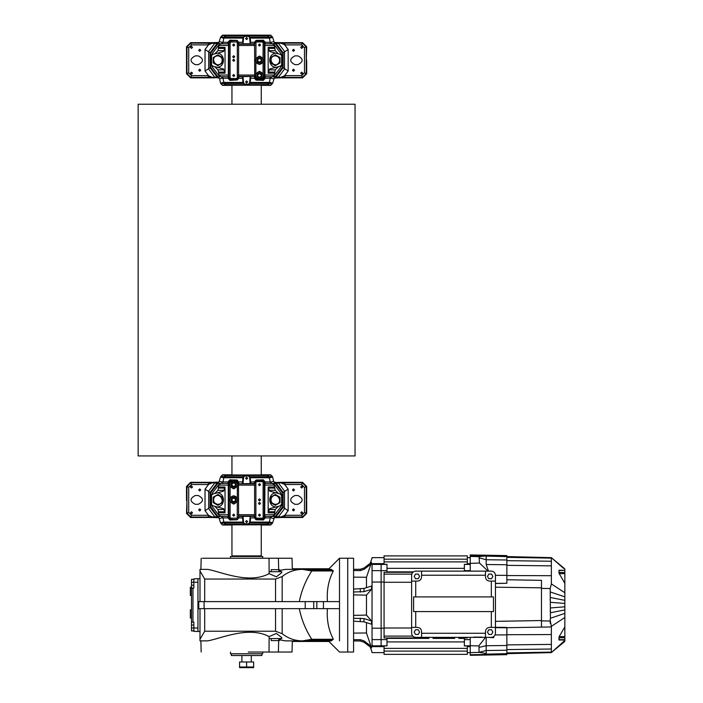 <?xml version="1.0" encoding="UTF-8"?>
<svg xmlns="http://www.w3.org/2000/svg" width="703" height="703" viewBox="0 0 703 703"><rect width="100%" height="100%" fill="white"/><g stroke="black" fill="none" stroke-linecap="round" stroke-linejoin="round"><path stroke-width="1.05" d="M261.252 85.221L261.252 104.229M261.252 455.939L261.252 474.947M138.157 104.229L355.05 104.229L355.05 455.939L138.157 455.939L138.157 104.229M212.244 43.199L208.325 44.887L191.532 44.887L190.803 43.129L214.573 43.27L212.473 42.672L218.932 42.435L220.549 37.356L222.394 35.22L226.603 35.563M266.595 35.563L270.804 35.22L272.659 37.356L274.275 42.435L280.734 42.672L278.625 43.27L284.882 43.129L284.882 44.887L280.954 43.199M280.954 77.321L284.882 75.634L284.882 77.392L278.625 77.251L280.734 77.848L274.275 78.086L272.659 83.165L270.725 85.371L261.252 85.371M223.176 77.901L219.6 78.859L218.932 78.086L216.796 77.673L212.473 77.848L214.573 77.251L190.803 77.392L190.618 77.848L212.473 77.848M292.474 70.221L293.494 69.202L294.522 70.221L293.494 71.249L292.474 70.221M198.677 70.221L199.705 69.202L200.733 70.221L199.705 71.249L198.677 70.221M292.474 50.291L293.494 49.272L294.522 50.291L293.494 51.319L292.474 50.291M198.677 50.291L199.705 49.272L200.733 50.291L199.705 51.319L198.677 50.291M190.469 73.156L191.497 72.128L192.525 73.156L191.497 74.184L190.469 73.156M300.673 73.156L301.701 72.128L302.729 73.156L301.701 74.184L300.673 73.156M190.469 47.365L191.497 46.336L192.525 47.365L191.497 48.393L190.469 47.365M300.673 47.365L301.701 46.336L302.729 47.365L301.701 48.393L300.673 47.365M186.972 59.72L186.515 60.845L186.515 59.676L186.972 59.72L186.972 46.96L186.515 46.776L186.515 59.676M302.58 42.672L306.684 46.776L304.478 47.69L301.666 44.887L302.58 42.672L280.734 42.672M306.684 59.676L306.236 60.801L306.684 46.776M306.236 60.801L306.236 73.56L302.395 77.392L301.666 75.634L304.478 72.831L306.684 73.745L306.684 60.845M306.684 73.745L302.58 77.848L302.395 77.392L284.882 77.392M280.734 77.848L302.58 77.848M190.618 77.848L186.515 73.745L188.729 72.831L188.729 47.69L186.972 46.96L190.803 43.129M186.515 60.845L186.515 73.745M186.515 46.776L190.618 42.672L190.803 43.12M212.473 42.672L190.618 42.672M302.395 43.12L306.236 46.96L306.236 59.72M198.237 55.862C203.905 58.797 203.905 61.723 198.237 64.658L195.311 64.658C189.643 61.723 189.643 58.797 195.311 55.862L198.237 55.862C203.905 58.797 203.905 61.723 198.237 64.658M297.896 55.862C303.564 58.797 303.564 61.723 297.896 64.658L294.961 64.658C289.293 61.723 289.293 58.797 294.961 55.862L297.896 55.862C303.564 58.797 303.564 61.723 297.896 64.658M210.733 55.669L210.083 52.813L205.039 49.491L208.677 44.649M214.573 43.27L219.573 43.911L211.304 54.913M186.972 60.801L186.972 73.56L190.803 77.392L191.532 75.634L208.325 75.634L212.244 77.321M195.311 64.658C189.643 61.723 189.643 58.797 195.311 55.862M211.304 65.607L219.573 76.601L214.573 77.251M208.677 75.871L205.039 71.029L210.083 67.708L210.733 64.852M294.961 64.658C289.293 61.723 289.293 58.797 294.961 55.862M217.069 43.524L210.074 52.804L210.074 67.716L217.069 76.996M219.573 43.911L220.048 44.025M220.382 43.806L216.796 42.839M278.625 77.251L273.625 76.601L281.903 65.607M282.465 64.852L283.116 67.708L288.16 71.029L288.16 49.491L283.116 52.813L282.465 55.669M276.13 76.996L283.124 67.716L283.124 52.804L276.13 43.524L278.625 43.27M281.903 54.913L273.625 43.911L275.268 43.63L282.72 53.542L282.72 66.978L275.268 76.891M278.397 43.287L284.504 51.407L284.495 69.114L278.397 77.233M275.268 43.63L276.13 43.524M272.817 43.806L276.411 42.839M272.817 76.715L276.411 77.673M223.176 42.611L219.6 41.653M223.897 38.252L220.549 37.356M270.725 35.15L222.473 35.15M226.603 84.949L222.473 85.371L220.549 83.165L219.6 78.859M223.897 82.269L220.549 83.165M220.382 76.715L216.796 77.673M231.946 85.371L222.473 85.371M270.725 85.371L266.595 84.949M269.311 38.252L272.659 37.356M270.022 42.611L273.599 41.653M238.299 35.299L254.899 35.299M270.022 77.901L273.599 78.859M269.311 82.269L272.659 83.165M210.584 56.337L212.86 54.377L211.884 54.632L210.584 56.337L210.584 64.184L211.884 65.889L212.86 66.144L210.584 64.184M211.55 56.073L211.55 64.448M211.884 54.632L214.67 53.894L217.956 50.651L218.861 45.458L228.501 45.458L228.264 43.788L220.628 43.788L218.861 45.458M226.428 35.335L266.78 35.335L226.428 35.335L224.064 37.118L222.939 42.294L221.12 43.806M221.12 76.715L222.939 78.226L224.064 83.402L226.428 85.186L228.431 85.221L266.78 85.186L269.144 83.402L270.268 78.226L272.087 76.715M218.774 73.165L217.956 69.869L214.67 66.627L212.86 66.144L217.385 67.356C225.443 66.715 225.443 53.806 217.385 53.156L223.572 51.504L225.039 47.356L225.039 73.165L218.774 73.165L218.861 75.054L220.689 76.732L228.273 76.732L228.501 45.458M228.273 76.732L220.689 76.732M282.624 64.184L280.348 66.144L282.624 64.184L282.624 56.337L280.348 54.377L282.624 56.337M281.648 64.448L281.648 56.073M281.314 65.889L278.537 66.627L275.242 69.869L274.337 75.054L272.571 76.732L264.934 76.732L272.509 76.732M266.78 35.335L269.144 37.118L270.268 42.294L272.087 43.806M264.943 43.788L272.571 43.788L264.934 43.788L264.943 76.732M272.509 43.788L274.337 45.458L275.242 50.651L278.537 53.894L281.314 54.632M259.495 79.694C254.091 76.899 254.091 74.105 259.495 71.311C264.899 74.105 264.899 76.899 259.495 79.694M261.973 78.736L263.115 77.383L262.562 78.525L262.992 79.615L262.562 78.525L257.852 79.228M255.883 73.622L255.883 62.136C258.291 64.931 260.699 64.931 263.115 62.136L263.054 73.507M259.495 64.448C254.091 61.653 254.091 58.859 259.495 56.064C264.899 58.859 264.899 61.653 259.495 64.448M269.627 38.094L250.233 38.094L250.637 42.294L254.46 42.294L255.866 40.554L256.437 41.987L262.562 41.987L263.115 42.804L263.054 58.27M259.495 46.047L258.467 45.018L259.495 43.99L260.523 45.018L259.495 46.047M217.385 53.156L212.86 54.377M274.425 73.165L268.168 73.165L269.627 69.017L280.348 66.144M233.704 76.53L232.675 75.502L233.704 74.474L234.732 75.502L233.704 76.53M233.704 61.284L232.675 60.256L233.704 59.237L234.732 60.256L233.704 61.284M233.704 57.769L232.675 56.741L233.704 55.713L234.732 56.741L233.704 57.769M233.704 46.047L232.675 45.018L233.704 43.99L234.732 45.018L233.704 46.047M246.604 82.972L245.575 81.952L246.604 80.924L247.623 81.952L246.604 82.972M246.604 39.596L245.575 38.568L246.604 37.549L247.623 38.568L246.604 39.596M226.428 85.186L266.78 85.186M238.633 76.715L238.739 78.226L237.333 79.957L229.907 80.379L227.983 78.226L228.203 76.715M229.907 80.379L230.637 78.525L230.092 77.717L228.914 77.717L230.206 79.615L237.201 79.615L236.77 78.525L237.201 79.615L238.493 77.717L238.493 76.372L254.706 76.372L254.609 43.788L238.589 43.788L238.589 76.732L254.706 76.372L255.866 79.957L254.46 78.226L254.574 76.715M222.939 42.294L227.983 42.294L229.907 40.141L230.637 41.987L230.206 40.906L237.333 40.554L238.739 42.294L242.561 42.294L243.036 37.364L242.561 42.294M229.907 40.141L237.333 40.563M223.572 38.094L242.966 38.094M238.783 77.717L237.315 77.717L237.315 42.804L236.77 41.987L237.201 40.897L238.783 42.804L238.633 43.806M264.996 76.715L265.224 78.226L263.291 80.379L255.866 79.957M256.006 79.615L262.992 79.615L264.284 77.717L264.284 42.804L262.992 40.897L263.291 40.141L265.224 42.294L270.268 42.294M255.883 58.384L256.006 40.906L262.992 40.906L262.562 41.987M255.866 40.563L263.291 40.141M222.939 78.226L227.983 78.226M223.572 82.427L242.966 82.427L244.785 84.747L248.414 84.747L250.163 83.156L250.778 76.768L250.198 76.715L249.583 83.095L248.414 84.158L244.785 84.158L243.616 83.095L243.01 76.715L242.43 76.768L243.036 83.156L243.616 83.095M238.739 78.226L242.561 78.226M250.637 78.226L254.46 78.226M255.883 77.383L256.437 78.525L255.997 79.615M249.583 83.095L250.163 83.156L250.233 82.427L269.627 82.427M265.224 78.226L270.268 78.226M263.291 80.379L262.992 79.615M238.739 42.294L238.783 42.804M254.574 43.806L254.46 42.294M250.637 42.294L250.163 37.364L248.414 35.774L244.785 35.774L243.036 37.364L244.785 36.363L248.414 36.363L249.583 37.426L250.198 43.806L250.778 43.744M243.616 37.426L243.01 43.806L242.43 43.744M228.203 43.806L227.983 42.294M227.957 77.717L228.914 77.717L228.914 42.804L230.206 40.897M237.315 42.804L238.493 42.804L238.493 44.14L254.706 44.14L254.706 42.804L255.997 40.897M265.224 42.294L264.996 43.806M267.896 84.659L248.414 84.747L248.414 84.158M243.089 83.437L224.064 83.402M244.785 84.158L244.785 84.747L225.311 84.659M225.311 35.853L244.785 35.774L244.785 36.363M250.11 37.083L269.144 37.118M248.414 36.363L248.414 35.774L267.896 35.853M217.385 67.356L223.572 69.017L225.039 73.165M280.348 54.377L275.813 53.156C267.755 53.806 267.755 66.715 275.813 67.356M275.813 53.156L269.627 51.504L268.168 47.356L268.168 73.165M280.014 57.549L275.321 54.843L280.014 57.549L280.014 62.971L280.014 57.549M275.321 54.843L270.637 57.549L275.321 54.843M270.637 57.549L270.637 62.971L270.637 57.549M270.637 62.971L275.321 65.678L270.637 62.971M275.321 65.678L280.014 62.971L275.321 65.678M275.321 55.801C279.073 56.609 280.356 58.841 279.179 62.488C273.942 70.115 266.094 56.53 275.321 55.801M222.57 57.549L217.877 54.843L222.57 57.549L222.57 62.971L222.57 57.549M217.877 54.843L213.185 57.549L217.877 54.843M213.185 57.549L213.185 62.971L213.185 57.549M213.185 62.971L217.877 65.678L213.185 62.971M217.877 65.678L222.57 62.971L217.877 65.678M217.877 55.801C221.621 56.609 222.913 58.841 221.735 62.488C216.498 70.115 208.65 56.53 217.877 55.801M280.954 516.96L284.882 515.281L301.666 515.281L302.395 517.039L278.625 516.898L280.734 517.487L274.275 517.733L272.659 522.812L270.804 524.948L266.595 524.596M226.603 524.596L222.394 524.948L220.549 522.812L218.932 517.733L212.473 517.487L214.573 516.898L208.325 517.039L208.325 515.281L212.244 516.96M212.244 482.847L208.325 484.525L208.325 482.768L214.573 482.908L212.473 482.32L218.932 482.082L220.549 476.994L222.473 474.797L231.946 474.797M270.022 482.258L273.599 481.3L274.275 482.082L276.411 482.486L280.734 482.32L278.625 482.908L302.395 482.768L302.58 482.32L280.734 482.32M200.733 489.938L199.705 490.966L198.677 489.938L199.705 488.91L200.733 489.938M294.522 489.938L293.494 490.966L292.474 489.938L293.494 488.91L294.522 489.938M200.733 509.868L199.705 510.896L198.677 509.868L199.705 508.849L200.733 509.868M294.522 509.868L293.494 510.896L292.474 509.868L293.494 508.849L294.522 509.868M302.729 487.012L301.701 488.031L300.673 487.012L301.701 485.984L302.729 487.012M192.525 487.012L191.497 488.031L190.469 487.012L191.497 485.984L192.525 487.012M302.729 512.803L301.701 513.831L300.673 512.803L301.701 511.775L302.729 512.803M192.525 512.803L191.497 513.831L190.469 512.803L191.497 511.775L192.525 512.803M306.236 500.448L306.684 499.323L306.236 500.448L306.236 513.199L306.684 513.392L306.684 500.492M190.618 517.487L186.515 513.392L188.729 512.478L191.532 515.281L190.618 517.487L212.473 517.487M186.515 500.492L186.515 499.323L186.972 499.367L186.515 513.392M186.972 499.367L186.963 486.608L190.803 482.768L191.532 484.525L188.729 487.337L186.515 486.423L186.515 499.323M186.515 486.423L190.618 482.32L190.803 482.768L208.325 482.768M212.473 482.32L190.618 482.32M302.58 482.32L306.684 486.423L304.478 487.337L304.478 512.478L306.236 513.199L302.395 517.039L302.58 517.487L306.684 513.392M306.684 499.323L306.684 486.423M280.734 517.487L302.58 517.487M208.325 517.039L190.803 517.039L186.963 513.199L186.972 500.448M294.961 504.306C289.293 501.371 289.293 498.436 294.961 495.51L297.896 495.51C303.564 498.436 303.564 501.371 297.896 504.306L294.961 504.306C289.293 501.371 289.293 498.436 294.961 495.51M195.311 504.306C189.643 501.371 189.643 498.436 195.311 495.51L198.237 495.51C203.905 498.436 203.905 501.371 198.237 504.306L195.311 504.306C189.643 501.371 189.643 498.436 195.311 495.51M282.465 504.499L283.116 507.355L288.16 510.677L284.522 515.519M278.625 516.898L273.625 516.248L281.903 505.246M306.236 499.367L306.236 486.608L302.395 482.768L301.666 484.525L284.882 484.525L280.954 482.847M297.896 495.51C303.564 498.436 303.564 501.371 297.896 504.306M281.903 494.56L273.625 483.559L278.625 482.908M284.522 484.297L288.16 489.139L283.116 492.452L282.465 495.316M198.237 495.51C203.905 498.436 203.905 501.371 198.237 504.306M276.13 516.643L283.124 507.364L283.124 492.452L276.13 483.172M273.625 516.248L273.151 516.134M272.817 516.362L276.411 517.32M214.573 482.908L219.573 483.559L211.304 494.56M210.733 495.316L210.083 492.452L205.039 489.139L205.039 510.677L210.083 507.355L210.733 504.499M217.069 483.172L210.074 492.452L210.074 507.364L217.069 516.643L214.573 516.898M211.304 505.246L219.573 516.248L217.93 516.529L210.478 506.626L210.478 493.19L217.93 483.277M214.802 516.881L208.703 508.761L208.703 491.054L214.802 482.935M217.93 516.529L217.069 516.643M220.382 516.362L216.796 517.32M220.382 483.453L216.796 482.486M270.022 517.549L273.599 518.506M269.311 521.916L272.659 522.812M222.473 525.018L231.946 525.018M261.252 525.018L270.725 525.018M266.595 475.21L270.804 474.859L272.659 476.994L273.599 481.3M269.311 477.891L272.659 476.994M272.817 483.453L276.411 482.486M261.252 474.797L270.725 474.797M222.473 474.797L226.603 475.21M223.897 521.916L220.549 522.812M223.176 517.549L219.6 518.506M223.176 482.258L219.6 481.3M223.897 477.891L220.549 476.994M282.624 503.831L281.648 504.086L280.348 505.791L282.624 503.831L282.624 495.975L280.348 494.024L281.648 495.72L282.624 495.975M281.648 504.086L281.648 495.72M281.314 505.527L278.537 506.274L275.242 509.517L274.337 514.701L264.706 514.701L264.943 516.38L272.571 516.38L274.337 514.701M266.78 524.833L226.428 524.833L266.78 524.833L269.144 523.041L270.268 517.874L272.087 516.362M272.087 483.453L270.268 481.942L269.144 476.766L266.78 474.982L264.776 474.947L226.428 474.982L224.064 476.766L222.939 481.942L221.12 483.453M274.425 487.003L275.242 490.299L278.537 493.532L280.348 494.024L275.813 492.803C267.755 493.453 267.755 506.353 275.813 507.004L269.627 508.664L268.168 512.812L268.168 487.003L274.425 487.003L274.337 485.105L272.509 483.436L264.934 483.436L264.706 514.701M264.934 483.436L272.509 483.436M210.584 495.975L212.86 494.024L211.884 494.279L210.584 495.975L210.584 503.831L212.86 505.791L210.584 503.831M211.55 495.72L211.55 504.086M211.884 494.279L214.67 493.532L217.956 490.299L218.861 485.105L220.628 483.436L228.273 483.436L220.689 483.436M226.428 524.833L224.064 523.041L222.939 517.874L221.12 516.362M228.264 516.38L220.628 516.38L228.273 516.38L228.264 483.436M220.689 516.38L218.861 514.701L217.956 509.517L214.67 506.274L211.884 505.527M233.704 480.474C239.108 483.269 239.108 486.063 233.704 488.857C228.299 486.063 228.299 483.269 233.704 480.474M237.324 486.546L237.315 498.032C234.907 495.237 232.5 495.237 230.092 498.032L230.153 486.661M237.315 482.451L238.493 482.451L237.201 480.544L236.77 481.634L237.324 482.785L235.786 481.168M233.704 495.712C239.108 498.506 239.108 501.301 233.704 504.095C228.299 501.301 228.299 498.506 233.704 495.712M237.324 501.784L237.201 519.262L236.77 518.173L230.637 518.173L230.092 517.364L230.153 501.898M233.704 514.121L234.732 515.15L233.704 516.169L232.675 515.15L233.704 514.121M275.813 507.004L280.348 505.791M218.774 487.003L225.039 487.003L223.572 491.151L212.86 494.024M259.495 483.638L260.523 484.666L259.495 485.694L258.467 484.666L259.495 483.638M259.495 498.875L260.523 499.903L259.495 500.931L258.467 499.903L259.495 498.875M259.495 502.399L260.523 503.418L259.495 504.446L258.467 503.418L259.495 502.399M259.495 514.121L260.523 515.15L259.495 516.169L258.467 515.15L259.495 514.121M246.604 477.188L247.623 478.216L246.604 479.244L245.575 478.216L246.604 477.188M246.604 520.572L247.623 521.591L246.604 522.619L245.575 521.591L246.604 520.572M266.78 474.982L226.428 474.982M254.574 483.453L254.46 481.942L255.866 480.202L263.291 479.789L265.224 481.942L264.996 483.453M263.291 479.789L262.562 481.634L263.115 482.451L264.284 482.451L262.992 480.544L256.006 480.544L256.437 481.634L255.997 480.544L254.706 482.451L254.706 483.787L238.493 483.787L238.589 516.38L254.618 516.38L254.609 483.436L238.493 483.787L238.493 482.451L238.633 483.453M270.268 517.874L265.224 517.874L263.291 520.027L262.562 518.173L262.992 519.262L256.006 519.262M263.291 520.027L255.866 519.605L254.46 517.874L250.637 517.874L250.163 522.795L250.637 517.874M269.627 522.074L250.233 522.074M254.424 482.451L255.883 482.451L255.883 517.364L256.437 518.173L255.866 519.605M228.203 483.453L227.983 481.942L229.907 479.789L237.333 480.202L238.783 482.451M237.333 480.202L230.206 480.544L230.637 481.634L230.206 480.544L228.914 482.451L228.914 517.364L230.206 519.262L229.907 520.027L227.983 517.874L222.939 517.874M267.896 524.306L244.785 524.385L243.036 522.795L243.625 522.742L243.01 516.362L242.421 516.415L243.036 522.795L242.561 517.874L238.739 517.874L237.333 519.605L230.206 519.262L230.637 518.173M237.333 519.605L229.907 520.027M242.966 522.074L223.572 522.074M270.268 481.942L265.224 481.942M269.627 477.741L250.233 477.741M254.46 481.942L250.637 481.942M250.163 477.012L249.583 477.073L250.189 483.453L250.778 483.392L250.163 477.012L248.414 475.421L244.785 475.421L243.036 477.012L242.421 483.392L242.561 481.942L238.739 481.942M243.036 477.012L243.625 477.065L243.01 483.453L242.421 483.392M242.561 481.942L242.966 477.741L223.572 477.741M227.983 481.942L222.939 481.942M229.907 479.789L230.206 480.544M238.633 516.362L238.783 517.364L238.493 516.02L254.706 516.02L254.706 517.364L255.997 519.262M254.46 517.874L254.574 516.362M238.783 517.364L238.739 517.874M249.583 522.742L248.414 523.805L248.414 524.385L250.163 522.795L249.583 522.742L250.189 516.362L250.778 516.415M264.996 516.362L265.224 517.874M265.242 482.451L264.284 482.451L264.284 517.364L262.992 519.262M237.315 517.364L238.493 517.364L237.201 519.262M227.983 517.874L228.203 516.362M225.311 475.5L244.785 475.421L244.785 476.01L248.414 476.01L249.583 477.073M250.11 476.731L269.144 476.766M248.414 476.01L248.414 475.421L267.896 475.5M243.089 523.085L224.064 523.041M248.414 523.805L244.785 523.805L244.785 524.385L225.311 524.306M275.813 492.803L269.627 491.151L268.168 487.003M212.86 505.791L217.385 507.004C225.443 506.353 225.443 493.453 217.385 492.803M217.385 507.004L223.572 508.664L225.039 512.812L225.039 487.003M213.185 502.61L217.877 505.316L213.185 502.61L213.185 497.197L213.185 502.61M217.877 505.316L222.57 502.61L217.877 505.316M222.57 502.61L222.57 497.197L222.57 502.61M222.57 497.197L217.877 494.49L222.57 497.197M217.877 494.49L213.185 497.197L217.877 494.49M217.877 504.359C214.134 503.55 212.842 501.327 214.02 497.68C219.257 490.053 227.104 503.638 217.877 504.359M270.637 502.61L275.321 505.316L270.637 502.61L270.637 497.197L270.637 502.61M275.321 505.316L280.014 502.61L275.321 505.316M280.014 502.61L280.014 497.197L280.014 502.61M280.014 497.197L275.321 494.49L280.014 497.197M275.321 494.49L270.637 497.197L275.321 494.49M275.321 504.359C271.578 503.55 270.295 501.327 271.463 497.68C276.71 490.053 284.548 503.638 275.321 504.359M232.535 556.477L231.946 555.888L261.252 555.888L261.252 524.869M464.375 637.955L464.375 645.943L467.302 645.943L467.302 654.37L384.066 654.37L384.066 645.943L386.993 645.829L381.131 645.829L381.131 646.628C381.131 654.528 381.131 654.528 381.131 646.628C381.131 654.528 381.131 654.528 381.131 646.628L384.066 646.628M467.302 637.366L467.302 637.955L460.94 637.955M452.565 637.955L435.148 637.955M426.774 637.955L384.066 637.955L384.066 572.304L412.846 572.304M467.302 559.175L384.066 559.175L384.066 555.888L467.302 555.888L467.302 564.316L464.375 564.316L464.375 571.126M384.066 559.175L384.066 564.316L386.993 564.316L386.993 572.304M384.066 582.049L381.131 582.049L381.131 645.829L381.131 639.607L386.993 639.607L386.993 645.829M384.066 628.201L381.131 628.201L381.131 639.607L372.045 639.607L372.045 645.829L381.131 645.829L381.131 646.628L372.045 646.628C372.045 654.528 372.045 654.528 372.045 646.628L372.045 645.829M411.615 582.269L384.066 582.269M411.615 627.99L384.066 627.99M386.993 637.955L386.993 639.607M384.066 563.63L381.131 563.63C381.131 555.721 381.131 555.721 381.131 563.63L381.131 628.201L372.045 628.201L372.045 639.607M386.993 564.43L381.131 564.43L381.131 563.63C381.131 555.721 381.131 555.721 381.131 563.63L372.045 563.63L372.045 564.43L381.131 564.43L381.131 582.049L372.045 582.049L372.045 628.201M386.993 570.643L372.045 570.643L372.045 564.43M467.302 646.628L470.237 646.628M467.302 563.63L470.237 563.63M464.375 645.829L470.237 645.829M464.375 639.607L470.237 639.607M464.375 570.643L470.237 570.643M464.375 564.43L470.237 564.43M558.982 637.094L558.982 639.985L564.843 639.958M559.14 636.61L564.843 636.61L564.843 617.278L564.843 626.918L558.982 636.927L559.201 639.958M564.843 606.751L564.843 613.376L550.44 618.253L550.194 620.362L551.363 626.347L564.843 617.489L564.843 592.805M551.363 626.347L551.363 652.595L564.843 640.424M550.194 611.469L550.194 610.705M506.872 579.747L541.468 580.362L541.468 627.102L551.363 626.927L506.872 627.726M558.982 573.165L558.982 570.265L558.982 573.165L564.843 583.341L564.843 592.761L551.363 583.903L550.194 588.429M558.982 570.265L564.843 570.291L564.843 583.341M564.843 636.61L564.843 639.66L558.982 639.66M541.468 587.813L495.439 587.198M541.468 620.547L495.439 621.347M564.843 572.286L564.843 572.892M495.439 627.296L506.872 627.41L506.872 654.669L470.237 655.301L470.237 652.621L479.024 652.366L479.024 645.547L485.553 637.366M470.237 637.366L470.237 652.621L467.302 652.612M470.237 571.126L470.237 555.66L486.177 556.099L486.177 564.518L488.497 571.126M470.237 654.757L485.193 654.484C487.074 653.772 485.017 653.069 479.024 652.375M470.237 645.697L479.024 645.952M486.177 637.366L486.177 654.15L485.193 654.484M488.049 571.126L479.508 563.041L470.237 563.375M479.508 563.041L479.024 556.635L470.237 556.442M479.024 556.635L485.747 555.95M470.237 554.948L506.872 555.59L506.872 583.279L495.439 583.402M551.363 634.554L506.872 634.712L506.872 645.424M486.177 556.099L551.301 557.646M495.439 583.534L506.872 583.279M550.748 557.602L551.363 557.655L551.363 583.903M506.872 627.77L495.439 627.647M486.177 564.518L506.872 564.755L506.872 575.546L551.363 575.704M479.059 647.358L486.177 645.741L506.872 645.495L506.872 644.836M551.363 652.595L550.721 652.656M559.061 570.256L564.843 570.256L564.843 569.193M551.363 557.655L563.534 568.305M564.843 570.291L558.982 570.599M564.843 615.081L564.843 616.557M564.843 600.406L564.843 605.336M564.843 592.981L564.843 598.666M564.843 640.855L563.569 641.927M550.194 621.267L550.194 623.253M550.194 598.947L550.194 600.362M550.44 618.253L550.194 588.552L541.468 588.393M550.194 600.547L550.194 599.211M564.843 596.873L550.44 592.005M487.82 637.366L493.682 637.665L493.682 636.628M492.873 576.407L491.52 578.745L488.813 578.745L487.46 576.407L488.813 574.061L491.52 574.061L492.873 576.407M419.594 576.407L418.241 578.745L415.535 578.745L414.181 576.407L415.535 574.061L418.241 574.061L419.594 576.407M492.873 632.094L491.52 634.44L488.813 634.44L487.46 632.094L488.813 629.747L491.52 629.747L492.873 632.094M419.594 632.094L418.241 634.44L415.535 634.44L414.181 632.094L415.535 629.747L418.241 629.747L419.594 632.094M491.335 627.401L489.578 627.401C487.1 627.665 485.738 629.036 485.474 631.505L485.474 637.366L421.58 637.366L421.58 631.505C421.317 629.036 419.955 627.665 417.477 627.401L411.615 627.401L411.615 581.091L417.477 581.091C419.955 580.836 421.317 579.465 421.58 576.987L421.58 571.126L485.474 571.126L485.474 576.987C485.738 579.465 487.1 580.836 489.578 581.091L495.439 581.091L495.439 627.401L491.335 627.401L491.335 611.575L493.453 611.575L493.453 596.917L491.335 596.917L491.335 581.091M485.474 571.126L491.335 571.126C493.814 571.39 495.176 572.76 495.439 575.23L495.439 581.091M411.615 581.091L411.615 575.23C411.879 572.76 413.241 571.39 415.719 571.126L421.58 571.126M491.335 611.575L413.601 611.575L413.601 596.917L491.335 596.917M421.58 637.366L415.719 637.366C413.241 637.103 411.879 635.74 411.615 633.262L411.615 627.401M495.439 627.401L495.439 633.262C495.176 635.74 493.814 637.103 491.335 637.366L485.474 637.366M415.719 571.126C413.241 571.39 411.879 572.76 411.615 575.23M495.439 575.23C495.176 572.76 493.814 571.39 491.335 571.126M491.335 637.366C493.814 637.103 495.176 635.74 495.439 633.262M411.615 633.262C411.879 635.74 413.241 637.103 415.719 637.366M473.752 637.111L481.959 637.111M450.834 637.366L462.627 637.366M425.043 637.366L436.835 637.366M248.282 558.235L202.473 558.235L292.026 558.235L292.325 569.368M269.029 558.235L269.117 571.715L281.402 571.715L278.696 570.572L285.594 569.368L302.448 569.368C294.873 569.448 288.116 571.838 282.175 576.548L275.541 579.044L204.696 579.044L204.696 601.61M278.678 569.658L278.406 558.235M281.771 571.715L281.771 572.681L276.332 576.812L269.135 573.639L269.117 571.715M281.771 638.544L281.771 637.577L276.332 633.447L269.135 636.61L269.117 638.544L281.402 638.544L278.696 639.677L285.594 640.881L302.448 640.881C294.873 640.802 288.116 638.412 282.175 633.711L282.175 608.649M328.371 640.881L339.514 652.024L353.583 652.024L353.583 558.235L347.721 558.235L347.721 652.024L347.721 558.235L339.514 558.235L339.514 640.881M291.78 640.881L331.262 640.881L333.336 639.291C328.538 629.95 326.57 619.738 327.431 608.649M291.78 569.368L331.262 569.368L333.336 570.968L311.781 570.968L302.448 569.368M299.302 608.649C301.525 619.651 305.682 629.862 311.781 639.291L333.336 639.291M311.781 639.291L302.448 640.881M278.678 640.591L278.406 652.024L292.026 652.024L292.325 640.881M248.282 652.024L278.406 652.024M269.029 652.024L269.117 638.544M327.431 601.61C326.64 590.098 328.609 579.878 333.336 570.968M269.135 573.639C248.598 584.738 219.925 571.337 207.605 569.368L200.206 569.368M204.696 608.649L204.696 631.215L199.995 639.255L199.995 640.881L207.605 640.881C219.925 638.922 248.598 625.512 269.135 636.61M204.696 631.215L275.541 631.215L282.175 633.711M204.696 579.044L199.995 571.003L199.995 569.368L199.995 601.61M311.781 570.968C305.682 580.397 301.525 590.608 299.302 601.61M199.995 571.003L199.995 578.745L197.947 578.745L197.947 631.505L193.843 631.303L193.843 622.129L191.497 622.129L191.497 625.055L193.843 625.055M199.995 608.649L199.995 640.881L200.882 640.881L200.206 640.881M199.995 639.255L199.995 631.505L197.947 631.505M339.514 608.649L198.747 608.649L198.747 601.61L339.514 601.61M204.081 608.649L204.081 601.61M329.549 641.47L300.533 641.47L300.533 640.881M300.533 569.368L300.533 568.78L292.307 568.78M329.549 568.78L300.533 568.78M300.533 641.47L292.307 641.47M353.583 569.325L360.288 569.272L363.996 568.033L371.553 562.338L366.474 577.268L353.583 577.145M366.474 587.638L366.474 577.268M353.583 589.096L363.996 588.42L371.553 586.056L371.553 589.307L366.474 595.151L353.583 594.879M371.553 620.951L363.996 618.587L363.996 621.839L371.553 624.202L371.553 620.951L366.474 615.107L366.474 595.151M371.553 646.575L363.996 640.872L363.996 642.226L371.553 647.92L366.474 632.99L366.474 622.612M366.474 615.107L353.583 615.371M366.474 632.99L353.583 633.113M372.045 570.643L372.045 582.049M372.045 563.63C372.045 555.721 372.045 555.721 372.045 563.63M363.996 642.226L360.288 640.987L353.583 640.925M363.996 640.872L360.288 639.677L353.583 639.73M363.996 621.839L353.583 621.153M363.996 618.587L353.583 618.262M371.553 589.307L363.996 591.662L353.583 591.988M371.553 563.683L363.996 569.377L360.288 570.581L353.583 570.52M279.425 638.544L279.425 640.591L271.217 640.591L271.217 638.544M279.425 571.715L279.425 569.658L271.217 569.658L271.217 571.715M191.497 622.129L191.497 588.13L193.843 588.13L193.843 579.377L195.012 578.745L197.947 578.745M193.843 578.947L195.012 578.745L193.843 579.377M193.843 630.872L195.012 631.505L192.789 630.705M192.754 630.679L193.263 631.039M197.947 582.269L191.497 582.269L191.497 588.13M191.497 585.195L193.843 585.195M191.497 582.269L191.497 579.334L193.843 579.334M193.843 630.916L191.497 630.916L191.497 627.99L197.947 627.99M191.497 627.99L191.497 625.055M191.497 587.251L190.328 587.251L190.328 595.459L191.497 595.459M191.497 609.817L190.328 609.817L190.328 618.025L191.497 618.025M231.357 653.781L231.357 655.539L261.841 655.539L261.841 653.781M230.479 558.235L230.479 556.477L262.72 556.477L262.72 558.235M230.479 652.024L230.479 653.781L262.72 653.781L262.72 652.024M253.634 667.015L246.604 667.015L246.604 661.989L253.634 661.989L253.634 667.015M246.604 667.015L239.565 667.015L239.565 661.989L246.604 661.989M239.565 667.648L253.634 667.648M304.478 72.831L304.478 47.69M208.325 43.129L208.325 44.887M214.802 43.287L208.703 51.407L208.703 69.114L214.802 77.233M191.532 44.887L188.729 47.69M188.729 72.831L191.532 75.634M205.039 71.029L205.039 49.491M208.325 75.634L208.325 77.392M301.666 75.634L284.882 75.634M301.666 44.887L284.882 44.887M284.522 44.649L288.16 49.491M284.522 75.871L288.16 71.029M302.395 43.129L284.882 43.129M217.93 76.891L210.478 66.978L210.478 53.542L217.93 43.63M224.371 37.347L221.05 36.459M225.663 36.09L222.394 35.22M225.663 84.43L222.394 85.3M224.371 83.174L221.05 84.061M267.544 36.09L270.804 35.22M268.836 37.347L272.149 36.459M268.836 83.174L272.149 84.061M267.544 84.43L270.804 85.3M257.412 79L256.437 78.525M259.495 77.365C257.096 76.117 257.096 74.878 259.495 73.639C261.894 74.878 261.894 76.117 259.495 77.365M259.495 77.506C256.911 76.17 256.911 74.834 259.495 73.499C262.087 74.834 262.087 76.17 259.495 77.506M259.495 77.963C256.323 76.319 256.323 74.676 259.495 73.033C262.676 74.676 262.676 76.319 259.495 77.963M259.495 78.261C255.945 76.416 255.945 74.58 259.495 72.743C263.054 74.58 263.054 76.416 259.495 78.261M259.495 79.571C254.24 76.855 254.24 74.14 259.495 71.425C264.75 74.14 264.75 76.855 259.495 79.571M259.495 62.119C257.096 60.88 257.096 59.641 259.495 58.402C261.894 59.641 261.894 60.88 259.495 62.119M259.495 62.268C256.911 60.933 256.911 59.588 259.495 58.252C262.087 59.588 262.087 60.933 259.495 62.268M259.495 62.725C256.323 61.082 256.323 59.439 259.495 57.795C262.676 59.439 262.676 61.082 259.495 62.725M259.495 63.015C255.945 61.179 255.945 59.342 259.495 57.505C263.054 59.342 263.054 61.179 259.495 63.015M259.495 64.333C254.24 61.618 254.24 58.903 259.495 56.187C264.75 58.903 264.75 61.618 259.495 64.333M229.986 40.326L236.77 40.326M256.428 40.326L263.221 40.326M256.428 80.186L263.221 80.186M237.315 77.717L236.77 78.525L230.646 78.525M236.77 41.995L230.646 41.995L230.092 42.804L230.092 77.717M255.883 77.717L254.424 77.717M265.242 77.717L263.115 77.717M227.957 42.804L230.092 42.804M254.424 42.804L255.883 42.804M263.115 42.804L265.242 42.804M238.282 75.054L254.917 75.054M218.861 75.054L228.501 75.054M238.282 45.458L254.917 45.458M220.689 43.788L228.264 43.788M250.163 37.364L249.583 37.426M224.064 37.118L243.08 37.118M223.993 69.869L217.956 69.869M275.242 50.651L269.205 50.651M274.601 48.428L268.388 48.428M274.425 47.356L268.168 47.356M223.993 50.651L217.956 50.651M224.811 48.428L218.598 48.428M225.039 47.356L218.774 47.356M224.811 72.093L218.598 72.093M274.601 72.093L268.388 72.093M275.242 69.869L269.205 69.869M264.706 75.054L274.337 75.054M264.706 45.458L274.337 45.458M250.119 83.402L269.144 83.402M188.729 487.337L188.729 512.478M284.882 517.039L284.882 515.281M278.397 516.881L284.504 508.761L284.495 491.054L278.397 482.935M301.666 515.281L304.478 512.478M304.478 487.337L301.666 484.525M288.16 489.139L288.16 510.677M284.882 484.525L284.882 482.768M191.532 484.525L208.325 484.525M191.532 515.281L208.325 515.281M208.677 515.519L205.039 510.677M208.677 484.297L205.039 489.139M275.268 483.277L282.72 493.19L282.72 506.626L275.268 516.529M268.836 522.821L272.149 523.709M267.544 524.078L270.804 524.948M267.544 475.738L270.804 474.859M268.836 476.986L272.149 476.098M225.663 524.078L222.394 524.948M224.371 522.821L221.05 523.709M224.371 476.986L221.05 476.098M225.663 475.738L222.394 474.859M230.092 482.785L230.637 481.634L235.356 480.94M233.704 482.803C236.103 484.042 236.103 485.281 233.704 486.529C231.305 485.281 231.305 484.042 233.704 482.803M233.704 482.662C236.287 483.998 236.287 485.334 233.704 486.669C231.12 485.334 231.12 483.998 233.704 482.662M233.704 482.196C236.885 483.84 236.885 485.483 233.704 487.126C230.522 485.483 230.522 483.84 233.704 482.196M233.704 481.906C237.263 483.743 237.263 485.58 233.704 487.425C230.153 485.58 230.153 483.743 233.704 481.906M233.704 480.588C238.958 483.304 238.958 486.019 233.704 488.734C228.449 486.019 228.449 483.304 233.704 480.588M236.77 481.634L236.182 481.432M233.704 498.049C236.103 499.288 236.103 500.527 233.704 501.766C231.305 500.527 231.305 499.288 233.704 498.049M233.704 497.9C236.287 499.235 236.287 500.571 233.704 501.916C231.12 500.571 231.12 499.235 233.704 497.9M233.704 497.443C236.885 499.086 236.885 500.729 233.704 502.373C230.522 500.729 230.522 499.086 233.704 497.443M233.704 497.153C237.263 498.989 237.263 500.826 233.704 502.663C230.153 500.826 230.153 498.989 233.704 497.153M233.704 495.835C238.958 498.55 238.958 501.265 233.704 503.981C228.449 501.265 228.449 498.55 233.704 495.835M263.221 519.833L256.428 519.833M236.77 519.833L229.986 519.833M263.221 479.973L256.428 479.973M236.77 479.973L229.986 479.973M262.562 481.634L256.437 481.634L255.883 482.451M256.437 518.173L262.562 518.173L263.115 517.364L263.115 482.451M227.957 482.451L230.092 482.451M255.883 517.364L254.424 517.364M265.242 517.364L263.115 517.364M230.092 517.364L227.957 517.364M254.917 485.105L238.282 485.105M274.337 485.105L264.706 485.105M254.917 514.701L238.282 514.701M272.509 516.38L264.943 516.38M243.625 477.065L244.785 476.01M244.785 523.805L243.625 522.742M269.144 523.041L250.127 523.041M269.205 490.299L275.242 490.299M217.956 509.517L223.993 509.517M218.598 511.74L224.811 511.74M218.774 512.812L225.039 512.812M269.205 509.517L275.242 509.517M268.388 511.74L274.601 511.74M268.168 512.812L274.425 512.812M268.388 488.075L274.601 488.075M218.598 488.075L224.811 488.075M217.956 490.299L223.993 490.299M228.501 485.105L218.861 485.105M228.501 514.701L218.861 514.701M243.08 476.766L224.064 476.766M467.302 648.368L384.066 648.368M467.302 561.89L384.066 561.89M411.765 574.131L384.066 574.131M412.775 636.118L384.066 636.118M467.302 651.083L384.066 651.083M550.194 621.013L541.468 620.89M559.219 573.639L564.843 573.639M558.982 572.506L564.843 572.506M558.982 637.744L564.843 637.744M506.872 634.888L495.088 634.932M506.872 650.249L486.177 650.521L479.033 652.331M551.31 652.604L486.177 654.141M506.872 560.001L486.177 559.737L479.516 557.927M506.872 575.362L495.439 575.318M551.363 644.387L506.872 644.906M551.363 649.018L506.872 649.59M551.363 652.129L506.872 652.911M551.363 558.12L506.872 557.347M551.363 561.24L506.872 560.66M551.363 565.862L506.872 565.344M550.423 612.752L564.843 609.923M564.843 606.803L550.423 607.946M564.843 600.336L550.423 597.497M564.843 603.455L550.423 602.304M421.58 575.23L485.474 575.23M415.719 596.917L415.719 581.091M415.719 627.401L415.719 611.575M485.474 633.262L421.58 633.262M332.08 570.168L308.301 570.168M332.08 640.082L308.301 640.082M282.175 601.61L282.175 576.548M275.541 601.61L275.541 579.044M275.541 631.215L275.541 608.649M323.459 608.649L323.459 601.61M316.833 608.649L316.833 601.61M313.714 608.649L313.714 601.61M305.216 608.649L305.216 601.61M360.288 639.677L360.288 640.987M360.288 618.13L360.288 621.294M360.288 588.965L360.288 592.128M363.996 588.42L363.996 591.662M360.288 569.272L360.288 570.581M363.996 568.033L363.996 569.377M192.965 622.129L192.965 588.13M231.946 104.229L231.946 85.221M231.946 455.939L231.946 474.947M260.672 556.477L261.252 555.888M231.946 555.888L231.946 524.869M413.382 571.864L386.993 571.864M464.375 568.34L386.993 568.34M464.375 641.909L386.993 641.909M464.375 638.394L458.795 638.394M454.709 638.394L433.004 638.394M428.918 638.394L386.993 638.394M384.066 557.646L372.045 557.646M384.066 652.612L372.045 652.612M467.302 557.646L470.237 557.646M564.843 568.876L552.382 558.542M564.843 568.964L553.56 559.57M564.843 641.382L552.33 651.751M564.843 641.285L553.815 650.46M559.043 640.002L564.843 640.002M462.671 637.366L461.73 637.718M436.879 637.366L435.939 637.718M328.371 569.368L339.514 558.235M201.172 558.235L200.882 569.368M201.172 652.024L200.882 640.881M372.045 652.173L370.209 646.909M372.045 558.085L370.209 563.34M241.911 661.989L241.911 655.539M251.287 661.989L251.287 655.539"/></g></svg>
